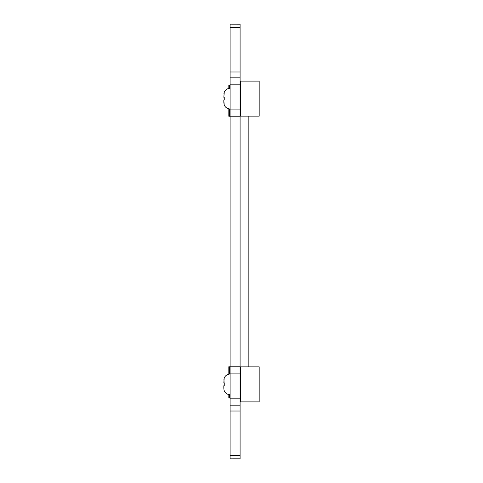 <?xml version="1.0" encoding="UTF-8"?>
<svg xmlns="http://www.w3.org/2000/svg" width="483" height="483" viewBox="0 0 483 483"><rect width="100%" height="100%" fill="white"/><g stroke="black" fill="none" stroke-linecap="round" stroke-linejoin="round"><path stroke-width="0.72" d="M240.093 24.15L230.083 24.15L240.093 24.15L240.093 458.85L230.083 458.85L240.093 458.832M230.083 24.15L240.093 24.174M230.083 24.174L230.083 27.302L240.093 27.302M230.083 27.302L240.093 27.362M230.083 27.362L230.083 77.848L240.093 77.848L230.083 77.848L230.083 116.228L240.093 116.228L230.083 116.228L230.083 366.778L240.093 366.778L230.083 366.778L230.083 405.159L240.093 405.159L230.083 405.159L230.083 455.638L240.093 455.638M230.083 455.638L240.093 455.704M230.083 455.704L230.083 458.832M259.178 81.102L240.407 81.102L240.407 116.143L259.178 116.143L259.178 81.102M230.083 88.298A6.255 6.255 0 0 0 224.172 92.494L223.925 93.648M223.931 103.628L224.172 104.757A6.255 6.255 180 0 0 230.083 108.947M224.239 97.306L224.245 99.987L223.822 99.987L223.822 102.408L223.822 99.987L224.245 99.987L223.822 99.987L224.172 104.757M224.245 99.987L223.822 99.987L224.245 99.987L224.245 97.258L223.822 97.258L224.239 92.494M240.407 104.883L240.093 104.883M240.407 92.368L240.093 92.368M224.245 97.258L223.822 97.258M228.827 84.996L229.455 84.996L228.827 84.966L228.827 88.425M228.827 108.82L228.827 116.282L229.455 116.282L229.455 108.916M229.455 84.996L229.455 88.329M228.827 366.754L229.455 366.754L228.827 366.718L228.827 374.18M229.455 394.671L229.455 398.04L228.827 398.04L228.827 394.575M229.455 366.754L229.455 374.084M223.931 389.383L223.822 385.742L223.822 388.163L223.822 385.742L224.245 385.742L223.931 379.366M224.172 390.505A6.255 6.255 0 0 0 230.083 394.702M223.822 383.013L224.172 378.249A6.255 6.255 0 0 1 230.083 374.053M224.245 385.742L224.245 383.013M240.407 378.123L240.093 378.123M240.407 390.632L240.093 390.632M223.822 388.163L223.919 389.31M224.172 378.249L223.925 379.397M240.407 366.857L240.407 401.898L259.178 401.898L259.178 366.857L240.407 366.857M240.407 376.022L240.093 376.022M248.854 116.143L248.854 366.857M240.407 106.978L240.093 106.978M240.407 390.856L240.093 390.856M240.407 92.15L240.093 92.15M230.083 71.985L240.093 71.985M230.083 84.187L240.093 84.187M230.083 109.889L240.093 109.889M230.083 373.118L240.093 373.118M230.083 398.819L240.093 398.819M230.083 411.021L240.093 411.021"/></g></svg>
